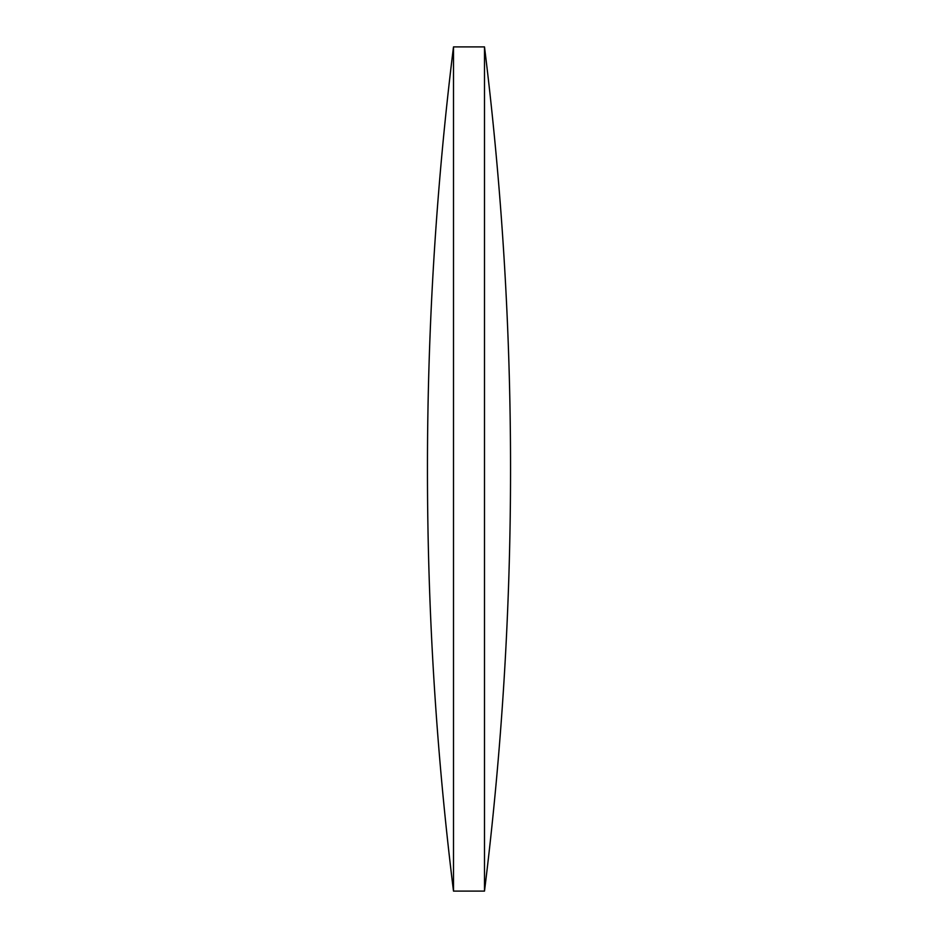 <?xml version="1.0" encoding="UTF-8"?>
<svg xmlns="http://www.w3.org/2000/svg" width="938" height="938" viewBox="0 0 938 938"><rect width="100%" height="100%" fill="white"/><g stroke="black" fill="none" stroke-linecap="round" stroke-linejoin="round"><path stroke-width="1.41" d="M453.5 469L453.5 46.9A3433.303 3433.303 0 0 0 453.5 891.1L453.5 469M484.5 46.9A3433.303 3433.303 0 0 1 484.5 891.1L484.5 46.9L453.5 46.9M453.5 891.1L484.5 891.1"/></g></svg>
